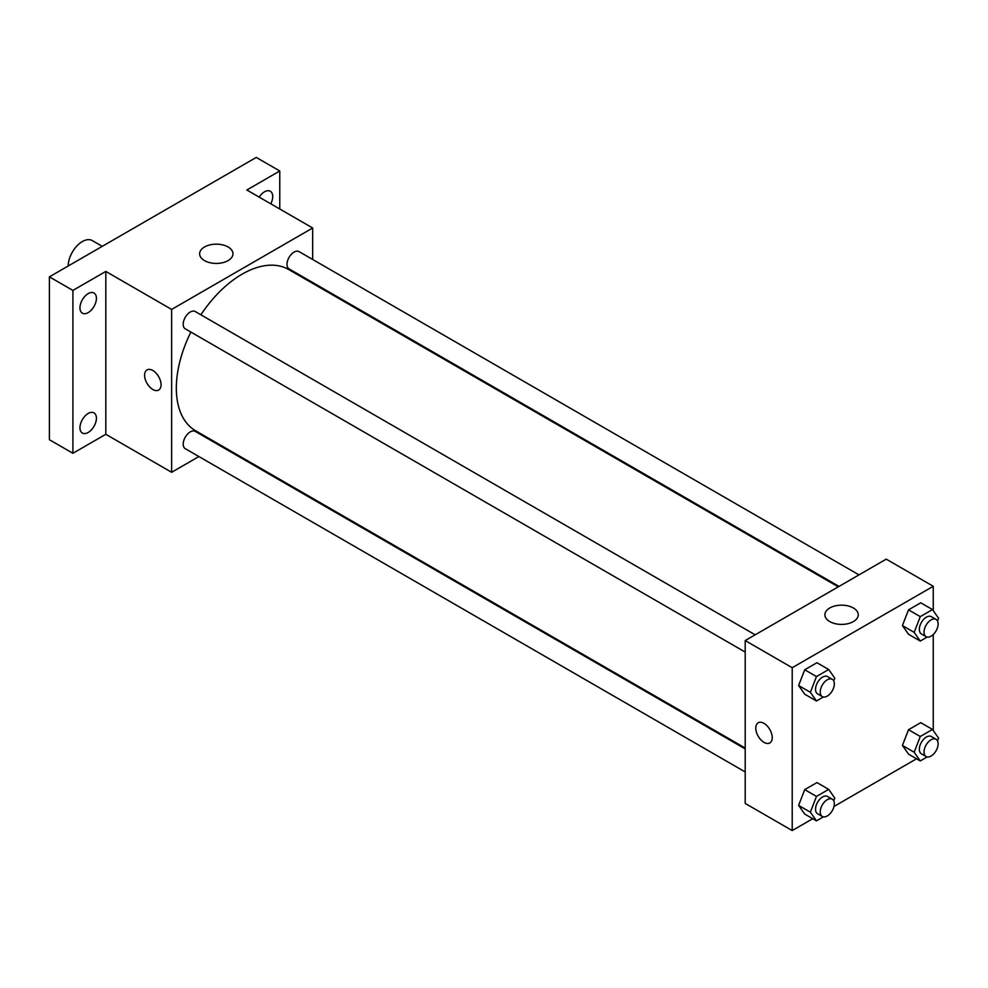 <?xml version="1.0" encoding="UTF-8"?>
<svg xmlns="http://www.w3.org/2000/svg" width="988" height="988" viewBox="0 0 988 988"><rect width="100%" height="100%" fill="white"/><g stroke="black" fill="none" stroke-linecap="round" stroke-linejoin="round"><path stroke-width="1.48" d="M102.258 246.345L92.279 240.578A19.945 11.51 120 0 0 76.916 245.926A19.945 11.51 120 0 0 68.209 265.994M198.897 456.542L171.64 472.289L105.815 434.288L72.902 453.282L49.4 439.709L49.4 276.85L256.263 157.425L279.765 170.998L279.765 208.999M219.595 444.6L218.842 445.032M88.191 432.472A11.634 6.718 -60 0 1 82.375 433.04A11.634 6.718 -60 0 1 80.584 423.716A11.634 6.718 -60 0 1 88.191 413.466A11.634 6.718 -60 0 1 94.008 412.898A11.634 6.718 -60 0 1 95.787 422.209A11.634 6.718 -60 0 1 88.191 432.472M88.191 312.603A11.634 6.718 -60 0 1 82.375 313.184A11.634 6.718 -60 0 1 80.584 303.859A11.634 6.718 -60 0 1 88.191 293.609A11.634 6.718 -60 0 1 94.008 293.028A11.634 6.718 -60 0 1 95.787 302.353A11.634 6.718 -60 0 1 88.191 312.603M105.815 434.288L105.815 271.428L72.902 290.423L49.4 276.85M72.902 453.282L72.902 290.423M171.64 472.289L171.64 309.429L105.815 271.428M171.64 309.429L312.677 227.993L246.852 190.005L279.765 170.998M204.504 260.597A16.673 9.633 180 0 1 199.625 253.78A16.673 9.633 180 0 1 216.298 244.16A16.673 9.633 180 0 1 232.97 253.78A16.673 9.633 180 0 1 222.683 262.685A16.673 9.633 180 0 1 204.504 260.597M259.177 197.118A11.634 6.718 -60 0 1 264.488 191.82A11.634 6.718 -60 0 1 270.304 191.24A11.634 6.718 -60 0 1 270.774 203.812M190.894 332.067A93.082 53.735 120 0 0 176.333 388.148A93.082 53.735 120 0 0 195.612 430.756L745.199 748.052M838.281 586.835L288.694 269.526A93.082 53.735 120 0 0 200.873 314.789M312.677 227.993L312.677 259.474M312.677 282.506L312.677 283.371M858.98 574.88L299.043 251.607A9.979 5.755 120 0 0 291.361 254.274A9.979 5.755 120 0 0 287.002 264.315A9.979 5.755 120 0 0 289.076 268.884L839.034 586.403M745.199 748.916L195.241 431.398A9.979 5.755 120 0 0 187.547 434.078A9.979 5.755 120 0 0 183.2 444.118A9.979 5.755 120 0 0 185.262 448.676L745.199 771.949M745.199 652.092L185.262 328.819A9.979 5.755 -60 0 1 185.262 317.296A9.979 5.755 -60 0 1 195.241 311.541L755.165 634.815M161.056 384.752A11.634 6.718 60 0 1 158.648 390.075A11.634 6.718 60 0 1 147.014 383.356A11.634 6.718 60 0 1 147.014 369.92A11.634 6.718 60 0 1 155.981 373.044A11.634 6.718 60 0 1 161.056 384.752M158.648 390.075A11.634 6.718 60 0 1 147.014 383.356A11.634 6.718 60 0 1 147.014 369.92M812.754 818.706L792.215 830.575L745.199 803.429L745.199 640.57L886.236 559.146L933.252 586.279L933.252 610.658M916.568 758.772L833.995 806.455M908.528 634.271L902.415 625.577L908.528 609.843L920.742 602.791L908.528 609.843L902.415 625.577L908.528 634.271L920.273 641.051L914.172 632.369L920.273 616.623L932.487 609.571L938.6 618.266L937.538 621.007M804.714 814.063L798.613 805.381L804.714 789.634L816.94 782.582L804.714 789.634L798.613 805.381L804.714 814.063L816.471 820.855L810.37 812.161L816.471 796.427L828.685 789.375L834.798 798.057L833.724 800.811M933.252 634.531L933.252 730.515M792.215 830.575L792.215 667.715L933.252 586.279M908.528 754.14L902.415 745.446L908.528 729.712L920.742 722.66L908.528 729.712L902.415 745.446L908.528 754.14L920.273 760.921L914.172 752.239L920.273 736.492L932.487 729.44L938.6 738.135L937.538 740.877M804.714 694.206L798.613 685.511L804.714 669.778L816.94 662.726L804.714 669.778L798.613 685.511L804.714 694.206L816.471 700.986L810.37 692.304L816.471 676.558L828.685 669.506L834.798 678.2L833.724 680.942M792.215 667.715L745.199 640.57M829.784 621.588A16.673 9.633 180 0 1 824.894 614.783A16.673 9.633 180 0 1 841.578 605.162A16.673 9.633 180 0 1 858.251 614.783A16.673 9.633 180 0 1 847.951 623.675A16.673 9.633 180 0 1 829.784 621.588M772.233 737.604A11.634 6.718 60 0 1 769.825 742.939A11.634 6.718 60 0 1 758.179 736.221A11.634 6.718 60 0 1 758.179 722.784A11.634 6.718 60 0 1 767.145 725.896A11.634 6.718 60 0 1 772.233 737.604M769.825 742.927A11.634 6.718 60 0 1 758.191 736.208A11.634 6.718 60 0 1 758.191 722.784M823.387 696.997L816.471 700.986M832.267 679.324L827.561 676.607A9.979 5.755 120 0 0 819.879 679.287A9.979 5.755 120 0 0 815.532 689.315A9.979 5.755 120 0 0 817.595 693.885L822.3 696.602A9.979 5.755 120 0 0 832.267 690.847A9.979 5.755 120 0 0 832.267 679.324A9.979 5.755 120 0 0 824.585 681.992A9.979 5.755 120 0 0 820.225 692.032A9.979 5.755 120 0 0 822.3 696.602M810.37 692.304L798.613 685.511M816.471 676.558L804.714 669.778M828.685 669.506L816.94 662.726M927.189 637.062L920.273 641.051M936.068 619.39L931.375 616.685A9.979 5.755 120 0 0 923.681 619.353A9.979 5.755 120 0 0 919.334 629.393A9.979 5.755 120 0 0 921.396 633.95L926.102 636.667A9.979 5.755 120 0 0 936.068 630.912A9.979 5.755 120 0 0 936.068 619.39A9.979 5.755 120 0 0 928.387 622.07A9.979 5.755 120 0 0 924.039 632.098A9.979 5.755 120 0 0 926.102 636.667M914.172 632.369L902.415 625.577M920.273 616.623L908.528 609.843M932.487 609.571L920.742 602.791M823.387 816.866L816.471 820.855M832.267 799.193L827.561 796.476A9.979 5.755 120 0 0 819.879 799.144A9.979 5.755 120 0 0 815.532 809.184A9.979 5.755 120 0 0 817.595 813.754L822.3 816.459A9.979 5.755 120 0 0 832.267 810.703A9.979 5.755 120 0 0 832.267 799.193A9.979 5.755 120 0 0 824.585 801.861A9.979 5.755 120 0 0 820.225 811.901A9.979 5.755 120 0 0 822.3 816.459M810.37 812.161L798.613 805.381M816.471 796.427L804.714 789.634M828.685 789.375L816.94 782.582M927.189 756.932L920.273 760.921M936.068 739.259L931.375 736.542A9.979 5.755 120 0 0 923.681 739.222A9.979 5.755 120 0 0 919.334 749.25A9.979 5.755 120 0 0 921.396 753.819L926.102 756.536A9.979 5.755 120 0 0 936.068 750.769A9.979 5.755 120 0 0 936.068 739.259A9.979 5.755 120 0 0 928.387 741.926A9.979 5.755 120 0 0 924.039 751.967A9.979 5.755 120 0 0 926.102 756.536M914.172 752.239L902.415 745.446M920.273 736.492L908.528 729.712M932.487 729.44L920.742 722.66"/></g></svg>
